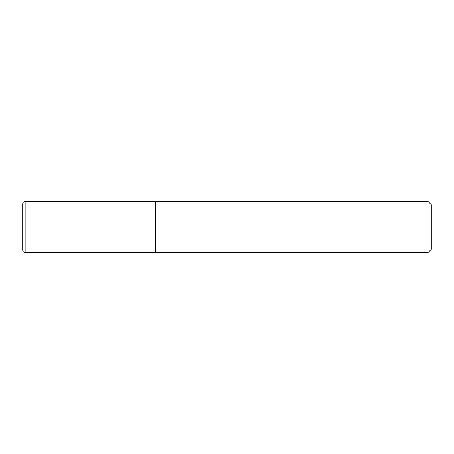 <?xml version="1.0" encoding="UTF-8"?>
<svg xmlns="http://www.w3.org/2000/svg" width="454" height="454" viewBox="0 0 454 454"><rect width="100%" height="100%" fill="white"/><g stroke="black" fill="none" stroke-linecap="round" stroke-linejoin="round"><path stroke-width="0.68" d="M25.152 252.537L25.152 201.463L155.416 201.463L155.416 252.537L25.152 252.537C23.676 252.407 22.859 251.59 22.7 250.086L22.7 227L22.7 250.086M22.7 227L22.7 203.914L22.7 227M155.416 252.373L428.031 252.537L428.031 201.463L155.574 201.463L155.574 252.537M428.031 201.463L431.3 204.731L431.3 249.269L428.031 252.537M25.152 201.463C23.676 201.593 22.859 202.41 22.7 203.914"/></g></svg>
